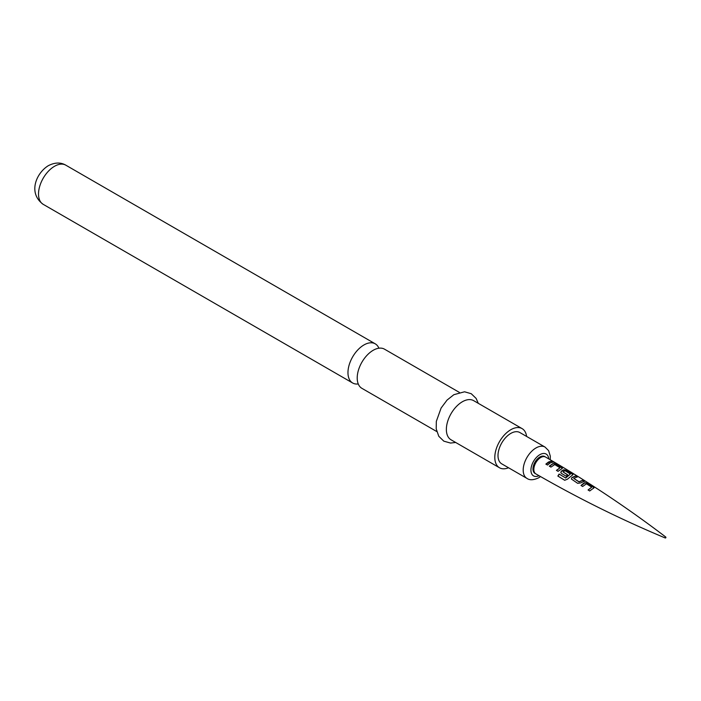 <?xml version="1.0" encoding="UTF-8"?>
<svg xmlns="http://www.w3.org/2000/svg" width="701" height="701" viewBox="0 0 701 701"><rect width="100%" height="100%" fill="white"/><g stroke="black" fill="none" stroke-linecap="round" stroke-linejoin="round"><path stroke-width="1.05" d="M554.325 462.152L552.712 461.582L554.666 462.669M545.58 457.043A9.726 5.617 120 0 0 540.716 457.525A9.726 5.617 120 0 0 534.364 466.095A9.726 5.617 120 0 0 535.853 473.885L534.986 473.394A9.726 5.617 -60 0 1 533.496 465.595A9.726 5.617 -60 0 1 539.849 457.026A9.726 5.617 -60 0 1 544.712 456.544L554.184 462.064M665.827 537.255L665.056 537.702L665.643 537.737M593.537 488.141L589.707 490.98L588.078 489.955L591.732 487.186L586.483 483.795L582.627 486.485L581.024 485.442L583.696 483.226L584.853 482.674L587.762 483.322L593.449 486.897L593.537 488.141L594.097 487.677M584.397 481.228L580.638 482.919L577.677 483.331L571.376 479.011L571.902 477.556L575.696 475.848L577.309 476.846L573.751 478.38L579.008 481.762L582.776 480.229L584.397 481.228M572.445 475.05L567.407 479.23L564.664 480.255L557.847 476.049L559.126 474.051L565.593 477.916L570.412 474.042L565.155 470.757L563.972 471.212L562.991 471.852L567.626 474.779L566.11 476.163L561.413 473.377L560.809 472.57L561.326 471.151L563.709 469.775L566.662 470.353L572.34 473.797L572.445 475.05L573.015 474.568M561.86 468.671L558.057 471.344L556.445 470.353L560.011 467.786L554.754 464.561L550.96 467.103L549.339 466.139L553.124 463.501L556.121 464.044L561.799 467.427L561.86 468.671L562.465 468.18M552.756 462.064L550.092 462.984L547.507 465.052L545.886 464.088L548.462 462.029L551.135 461.109L552.756 462.064M510.784 433.42A18.086 10.445 120 0 0 498.972 449.359A18.086 10.445 120 0 0 501.75 463.852L526.933 478.389A18.086 10.445 -60 0 1 524.164 463.896A18.086 10.445 -60 0 1 535.976 447.965A18.086 10.445 -60 0 1 545.019 447.063L519.827 432.526A18.086 10.445 120 0 0 510.784 433.42M526.609 436.443A22.607 13.047 120 0 0 522.087 428.609A22.607 13.047 120 0 0 510.784 429.731A22.607 13.047 120 0 0 496.019 449.648A22.607 13.047 120 0 0 499.489 467.76A22.607 13.047 120 0 0 508.532 467.76M522.087 428.609L473.648 400.648A22.607 13.047 120 0 0 462.353 401.761A22.607 13.047 120 0 0 447.58 421.687A22.607 13.047 120 0 0 451.05 439.799L499.489 467.76M436.741 431.536L361.891 388.328A22.607 13.047 -60 0 1 357.212 377.979A22.607 13.047 -60 0 1 373.195 350.29A22.607 13.047 -60 0 1 384.498 349.168L459.348 392.385M378.89 348.213A22.607 13.047 120 0 0 375.254 343.832A22.607 13.047 120 0 0 363.95 344.953A22.607 13.047 120 0 0 347.968 372.643A22.607 13.047 120 0 0 352.647 382.991A22.607 13.047 120 0 0 358.255 383.946M545.965 464.255L551.135 461.109M551.065 461.354L552.677 462.31M552.502 461.442L553.387 461.906M549.418 466.305L553.089 463.738L556.121 464.044M556.042 464.29L561.72 467.672L561.825 468.908M556.515 470.511L560.011 467.786M564.813 480.308L557.987 476.11L559.232 474.174L565.593 477.916M560.844 472.649L561.352 471.352L563.665 470.012L566.583 470.599L572.261 474.042L572.402 475.287M565.698 478.038L570.412 474.042M562.991 471.852L567.652 474.98M571.411 479.081L571.902 477.556M573.751 478.38L579.044 481.955L582.689 480.474L584.31 481.482M571.928 477.749L575.609 476.102L577.23 477.092M581.103 485.591L584.809 482.91L587.762 483.322M587.666 483.567L593.353 487.142L593.493 488.378M588.157 490.095L591.732 487.186M548.725 458.866A12.6 7.273 120 0 0 539.849 454.677A12.6 7.273 120 0 0 530.946 469.617A12.6 7.273 120 0 0 538.999 475.699M43.199 204.333C27.637 193.029 36.338 172.954 48.334 165.681C54.853 162.352 60.68 162.176 65.806 165.173A22.607 13.047 120 0 0 54.503 166.295A22.607 13.047 120 0 0 39.738 186.212A22.607 13.047 120 0 0 43.199 204.333L352.647 382.991M554.78 462.415C593.335 485.162 630.322 510.03 665.731 537.019A0.552 0.552 0 0 1 665.188 537.956C620.832 519.406 577.72 498.052 535.853 473.885M526.933 478.389C529.702 480.369 533.627 480.159 538.718 477.767L540.524 476.575M455.668 442.462L450.55 443.058L443.812 441.157L438.791 436.285L436.215 428.907L436.32 421.389L441.113 408.026L447.063 400.078L453.862 394.689L464.553 391.789L471.265 393.725L476.137 398.44L478.275 403.312M65.806 165.173L375.254 343.832M550.241 459.751L550.303 456.132L548.611 450.638L545.019 447.063"/></g></svg>
